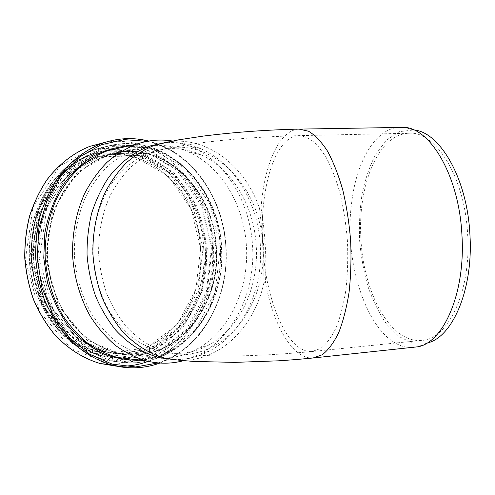 <?xml version="1.0" encoding="UTF-8"?>
<svg xmlns="http://www.w3.org/2000/svg" width="495" height="495" viewBox="0 0 495 495"><rect width="100%" height="100%" fill="white"/><g stroke="black" fill="none" stroke-linecap="round" stroke-linejoin="round"><path stroke-width="0.37" stroke-dasharray="2.48 1.86" d="M299.005 129.115C278.704 130.03 264.07 165.664 261.057 208.203L259.529 208.308L263.649 245.365L263.915 282.725L265.45 282.657C273.531 325.159 292.594 359.537 313.088 357.984M261.057 208.203C265.209 232.805 266.669 257.629 265.45 282.657M400.096 127.166C374.925 128.118 356.016 162.632 351.512 203.878C342.831 269.014 372.809 350.596 413.653 347.49M426.968 343.041L412.422 343.122L398.859 336.47L386.601 324.145C379.244 313.508 373.069 301.084 368.07 286.853C363.831 271.947 360.997 256.391 359.587 240.193C359.005 223.938 359.902 208.16 362.284 192.852C365.502 178.12 370.111 165.039 376.107 153.599L386.762 139.881L399.409 131.639L413.795 129.95M256.237 245.805C254.152 206.458 232.372 168.838 200.753 154.737C185.235 147.776 169.222 146.755 152.714 151.674C137.957 156.859 124.381 166.865 113.417 181.034C99.501 200.834 91.878 227.403 92.72 254.628C94.242 275.338 99.773 294.185 109.308 311.182C116.189 321.688 124.066 330.66 132.951 338.097C142.238 344.532 151.94 349.13 162.057 351.896C178.973 355.33 194.838 352.886 209.651 344.557C240.65 327.245 258.885 286.153 256.237 245.805M360.96 239.431C363.423 291.939 389.893 343.004 421.264 340.405C447.338 340.176 471.469 292.192 467.633 234.488C464.836 176.078 434.703 130.253 408.517 133.266C377.345 134.461 357.359 187.444 360.96 239.431M173.733 359.58C186.59 359.84 198.674 356.889 209.985 350.72C243.49 332.652 263.21 288.665 260.37 245.532C258.149 203.464 234.63 163.195 200.506 148.58C188.279 143.284 175.57 141.477 162.372 143.154M183.633 360.663L200.345 353.95C235.082 335.276 255.457 290.12 252.549 245.904C250.266 202.764 225.992 161.444 190.624 146.353L172.415 141.007M163.239 358.114C175.434 357.86 186.875 354.729 197.548 348.728C230.088 330.623 249.152 288.028 246.411 246.263C244.245 205.536 221.506 166.549 188.329 151.829C176.622 146.576 164.408 144.528 151.687 145.691M150.622 145.802L136.335 148.976C126.182 152.912 116.647 158.654 107.718 166.202C99.309 174.723 92.082 184.691 86.031 196.113C77.963 214.069 73.916 234.568 74.411 255.531C75.976 276.798 81.669 296.183 91.495 313.7C98.579 324.547 106.703 333.84 115.873 341.581C125.47 348.313 135.512 353.189 146 356.208L161.358 358.114M216.284 247.834C214.372 188.607 161.308 136.929 108.182 155.114C98.245 158.926 88.908 164.451 80.178 171.697C71.961 179.852 64.894 189.387 58.985 200.289C51.016 217.757 47.217 236.629 47.594 256.917C49.092 277.157 54.617 295.62 64.177 312.314C71.07 322.653 78.996 331.52 87.943 338.927C97.311 345.361 107.124 350.039 117.383 352.954C173.089 366.597 221.562 307.958 216.284 247.834M216.389 247.822C214.477 188.502 161.321 136.738 108.096 154.978C92.893 160.541 79.639 170.41 68.347 184.585C54.314 204.206 46.641 230.268 47.446 256.924C49.104 283.542 59.159 308.831 74.955 327.127C87.522 340.251 101.642 348.907 117.315 353.096C173.114 366.789 221.68 308.045 216.389 247.822M263.915 282.725C254.572 326.719 220.139 361.746 179.902 360.298M168.343 141.83C207.696 136.113 245.242 166.363 259.529 208.308M262.758 245.464C267.919 305.935 222.106 365.075 168.331 352.551C153.079 348.666 138.55 339.818 126.25 326.533C118.522 316.942 112.056 306.071 106.858 293.925C102.508 281.24 99.773 268.036 98.647 254.325C98.239 233.355 102.013 213.908 109.97 195.971C115.867 184.802 122.902 175.082 131.088 166.827C139.769 159.545 149.038 154.063 158.889 150.387C210.227 133.495 260.741 185.916 262.758 245.464C265.512 299.859 287.112 353.399 312.036 351.537L320.717 348.474C326.347 344.087 331.483 337.188 336.117 327.777C340.337 316.998 343.61 304.283 345.943 289.618C347.632 274.131 348.127 257.945 347.44 241.059C346.055 224.223 343.573 208.216 340.003 193.038C335.888 178.769 331.081 166.53 325.574 156.34L316.837 144.54C310.761 139.027 304.734 136.063 298.757 135.642C274.013 136.768 259.132 191.584 262.758 245.464M203.686 248.447C201.787 187.654 146.174 134.69 90.876 154.304C75.389 160.151 61.912 170.286 50.447 184.697C36.203 204.627 28.425 230.942 29.236 257.833C30.907 284.693 41.085 310.216 57.117 328.804C69.628 342.057 84.49 351.134 100.225 355.49C158.251 370.378 209.181 310.155 203.686 248.447M203.049 248.484L193.149 207.269L169.692 173.658L135.921 153.889L97.298 152.93L61.386 172.86L36.593 211.093L29.57 259.621L42.415 306.838L71.614 341.525L109.587 356.66L147.733 350.782L178.85 326.91L198.111 290.627L203.049 248.484M206.118 248.323C204.206 187.32 148.525 134.139 93.122 153.797C77.604 159.662 64.102 169.828 52.612 184.295C38.338 204.299 30.541 230.72 31.358 257.722C33.035 284.693 43.238 310.322 59.313 328.983C71.849 342.293 86.743 351.4 102.502 355.769C160.652 370.693 211.625 310.235 206.118 248.323M207.318 248.249L197.282 206.322L173.504 172.099L139.237 151.928L100.009 150.876L63.49 171.128L38.251 210.078L31.098 259.572L44.191 307.723L73.91 343.06L112.52 358.43L151.26 352.384L182.816 328.049L202.331 291.116L207.318 248.249M212.231 247.939L201.669 203.662L176.628 167.415L140.438 145.889L98.839 144.552L59.957 165.868L32.986 207.232L25.319 259.949L39.315 311.231L71.045 348.728L112.124 364.846L153.165 358.213L186.467 332.3L206.997 293.207L212.231 247.939M148.296 361.369C190.488 346.246 216.798 296.548 213.432 247.871C211.148 187.506 160.993 132.759 104.674 142.442M115.978 366.096L122.407 366.232M126.324 367.599C185.285 372.741 231.041 309.882 225.899 247.222C223.82 213.958 209.397 181.814 186.089 161.116C162.731 140.648 130.754 132.883 101.166 143.655M158.27 362.922C201.849 348.709 229.358 297.458 225.85 247.228C223.412 197.753 191.113 150.925 147.065 141.335M140.413 360.218C190.167 356.573 225.794 301.808 221.636 247.506C219.347 193.669 178.373 144.119 129.047 145.839M135.253 359.587C187.16 359.933 226.017 303.645 221.581 247.519C219.359 191.695 174.803 140.914 123.626 147.065M216.092 247.84C214.18 188.546 161.03 136.806 107.817 155.04C92.615 160.597 79.367 170.466 68.081 184.635C54.048 204.243 46.375 230.293 47.18 256.936C48.838 283.542 58.886 308.818 74.683 327.108C87.244 340.226 101.364 348.876 117.03 353.065C172.817 366.752 221.376 308.038 216.092 247.84M216.154 247.828L206.403 206.817L183.342 173.368L150.164 153.698L112.247 152.732L77.016 172.545L52.718 210.548L45.856 258.792L58.49 305.737L87.157 340.257L124.443 355.348L161.89 349.544L192.431 325.834L211.334 289.754L216.154 247.828M220.294 247.556L210.022 204.212L185.705 168.77L150.616 147.776L110.36 146.532L72.808 167.409L46.808 207.789L39.445 259.201L52.971 309.226L83.606 345.869L123.317 361.709L163.041 355.336L195.315 330.072L215.226 291.858L220.294 247.556M220.349 247.549C218.357 183.181 159.897 126.763 101.679 148.098C85.883 154.248 71.447 165.219 59.833 180.316C52.662 191.064 46.951 202.938 42.688 215.938C39.365 229.389 37.775 243.2 37.923 257.363C39.39 278.549 45.447 298.887 55.384 316.385C62.648 327.461 71.002 337.002 80.438 345.015C90.319 352.032 100.695 357.211 111.554 360.552C141.087 367.989 171.14 357.211 191.485 334.96C211.767 312.5 222.162 279.83 220.349 247.549M212.584 247.952C210.616 184.276 152.38 128.582 94.508 149.762C78.81 155.863 64.468 166.716 52.928 181.634C45.806 192.252 40.126 203.983 35.888 216.822C32.59 230.101 31.012 243.732 31.148 257.709C32.713 278.951 38.492 298.374 48.473 315.977C55.681 326.91 63.973 336.334 73.34 344.254C83.16 351.19 93.468 356.307 104.259 359.624C133.613 366.993 163.523 356.369 183.794 334.385C203.996 312.197 214.378 279.879 212.584 247.952M211.377 248.026L201.162 205.227L176.963 170.255L142.059 149.583L102.044 148.42L64.74 169.067L38.926 208.902L31.612 259.578L45.008 308.88L75.401 345.015L114.834 360.669L154.341 354.414L186.467 329.503L206.31 291.772L211.377 248.026M206.427 248.335L196.744 207.912L173.825 174.97L140.858 155.64L103.214 154.762L68.26 174.32L44.16 211.742L37.354 259.201L49.853 305.378L78.253 339.353L115.236 354.241L152.429 348.56L182.797 325.221L201.613 289.668L206.427 248.335M205.221 248.41C203.352 190.006 150.492 139.194 97.725 157.243C82.646 162.737 69.51 172.458 58.323 186.392C44.42 205.679 36.816 231.264 37.608 257.431C39.235 283.561 49.172 308.373 64.808 326.354C77.245 339.248 91.235 347.762 106.772 351.889C162.094 365.428 210.449 307.692 205.221 248.41M200.543 248.651C198.687 190.637 145.963 140.221 93.388 158.183C78.365 163.653 65.284 173.312 54.141 187.147C40.293 206.297 32.72 231.685 33.499 257.641C35.114 283.567 45.002 308.187 60.569 326.032C72.951 338.828 86.885 347.28 102.366 351.388C157.478 364.858 205.747 307.544 200.543 248.651M200.617 248.645L191.002 208.686L168.238 176.146L135.506 157.088L98.152 156.265L63.496 175.626L39.612 212.578L32.856 259.411L45.231 304.982L73.365 338.524L110.032 353.251L146.941 347.669L177.111 324.633L195.816 289.495L200.617 248.645M413.412 129.9L404.601 127.357M426.535 343.153L418.102 346.76M408.517 133.266L298.751 135.642C253.391 136.985 201.508 140.543 158.889 150.387L152.714 151.674M421.264 340.405L312.036 351.537C266.273 355.781 213.289 358.46 168.331 352.551L162.057 351.896M100.225 355.49C64.418 347.057 33.388 308.509 29.514 262.734C28.809 249.944 29.799 236.876 32.472 223.53C36.284 210.257 41.698 198.105 48.714 187.073C56.51 176.888 65.352 168.436 75.234 161.704L90.876 154.304L93.122 153.797C65.031 163.381 41.135 191.726 33.765 227.626C31.977 237.922 31.228 248.366 31.519 258.947L34.266 278.846L44.067 306.374L59.759 329.41L79.837 346.222L102.502 355.769L100.225 355.49M159.928 363.045L176.573 354.878L186.665 347.484L191.361 343.258L199.596 334.329C218.74 309.511 227.576 280.467 226.104 247.209C223.66 198.204 192.178 151.705 148.704 141.038M123.608 147.071C174.648 140.945 219.149 191.689 221.383 247.525C225.813 303.676 187.005 359.921 135.234 359.587M200.506 148.58L190.624 146.353M209.985 350.72L200.345 353.95M200.753 154.737L188.329 151.829M209.651 344.557L197.548 348.728M117.383 352.954L146 356.208M108.182 155.114L136.335 148.976M108.096 154.978L107.817 155.04C160.894 136.83 213.964 188.527 215.894 247.847C221.166 308.063 172.687 366.746 117.03 353.065L117.315 353.096M101.679 148.098C123.861 140.927 145.066 142.653 165.299 153.277L181.319 164.241C190.235 172.508 197.994 181.987 204.59 192.679C213.617 209.608 218.939 227.892 220.553 247.537C221.277 267.913 217.918 287.304 210.468 305.706C204.819 317.4 197.808 327.931 189.437 337.293L174.475 349.68C155.306 362.093 134.331 365.718 111.554 360.552L104.259 359.624C88.011 354.94 72.685 345.392 59.796 331.551C51.703 321.608 44.958 310.427 39.55 298.015C35.034 285.083 32.2 271.65 31.049 257.722C30.913 243.744 32.491 230.119 35.795 216.841C40.033 204.002 45.719 192.277 52.854 181.653C64.406 166.735 78.779 155.869 94.508 149.762L101.679 148.098M97.725 157.243C82.684 162.725 69.572 172.439 58.404 186.374C44.519 205.648 36.921 231.245 37.707 257.425C39.334 283.567 49.265 308.391 64.882 326.366C77.307 339.261 91.272 347.768 106.772 351.889L102.366 351.388C157.422 364.852 205.648 307.556 200.456 248.657C198.588 190.624 145.901 140.233 93.388 158.183L97.725 157.243"/><path stroke-width="0.74" d="M313.1 357.984L418.102 346.76C443.582 342.218 465.727 292.706 461.928 234.902C459.075 176.375 430.743 128.75 404.601 127.357L299.017 129.115L308.515 131.212C314.999 135.092 321.298 141.675 327.405 150.956C333.253 161.747 338.363 174.716 342.744 189.857C346.543 205.963 349.185 222.967 350.658 240.861C351.388 258.798 350.856 275.993 349.055 292.44C346.568 307.995 343.085 321.478 338.599 332.894C333.673 342.843 328.235 350.132 322.27 354.76L313.088 357.984L295.973 359.574L278.834 360.799L234.884 362.377L193.941 361.449L179.685 360.273L165.664 358.392C149.719 354.061 134.56 344.6 121.733 330.549C113.677 320.414 106.939 308.96 101.518 296.183C96.983 282.855 94.13 268.989 92.955 254.591C92.429 232.941 96.525 211.78 104.711 193.267C110.843 181.498 118.169 171.233 126.689 162.471C135.735 154.725 145.4 148.84 155.678 144.818L168.343 141.83M413.795 129.95C439.603 131.831 467.169 178.008 469.91 234.383C473.567 290.002 452.034 338.005 426.968 343.041M162.372 143.154L149.533 146.155C134.126 151.847 119.982 162.515 108.572 177.488C101.525 188.187 95.9 200.067 91.705 213.135C88.444 226.673 86.891 240.589 87.052 254.882C88.215 269.132 91.049 282.862 95.56 296.06C100.949 308.707 107.65 320.048 115.669 330.085C128.434 344 143.525 353.381 159.402 357.681L173.733 359.58M172.415 141.007C160.411 139.052 148.432 140.11 136.478 144.163C125.99 148.382 116.133 154.459 106.92 162.397C98.245 171.332 90.789 181.758 84.552 193.681C76.23 212.411 72.066 233.764 72.586 255.599C74.089 277.386 80.215 298.293 90.239 316.218C97.558 327.548 105.955 337.281 115.434 345.417C125.353 352.508 135.735 357.693 146.588 360.966C159.217 364.023 171.567 363.918 183.633 360.663M151.687 145.691L150.622 145.802M161.358 358.114L163.239 358.114M179.902 360.298L159.402 357.681M104.674 142.442L89.7 146.409C73.6 152.893 58.905 164.204 47.099 179.636C39.817 190.606 34.013 202.709 29.681 215.931C26.315 229.6 24.701 243.627 24.849 258.006C26.025 272.343 28.927 286.172 33.542 299.494C39.074 312.283 45.979 323.817 54.252 334.106C67.438 348.437 83.129 358.399 99.78 363.423L115.978 366.096M122.407 366.232C131.348 366.022 139.98 364.407 148.296 361.369M159.928 363.045C144.342 368.676 128.18 369.326 111.455 365.001L99.78 363.423C83.098 358.392 67.382 348.424 54.178 334.094C45.893 323.804 38.987 312.271 33.45 299.481C28.828 286.166 25.932 272.343 24.75 258.013C24.601 243.639 26.216 229.618 29.595 215.95C33.926 202.727 39.736 190.631 47.031 179.654C58.849 164.216 73.563 152.899 89.7 146.409L101.166 143.655C84.899 150.233 70.061 161.735 58.132 177.47C50.768 188.651 44.897 200.995 40.522 214.49C37.119 228.442 35.492 242.76 35.646 257.45C36.847 272.089 39.792 286.209 44.47 299.809C50.075 312.871 57.061 324.646 65.433 335.134C78.773 349.755 94.632 359.902 111.455 365.001L126.324 367.599M147.065 141.335L124.121 139.615L101.147 144.769L79.652 156.89L61.176 175.552L47.198 199.745L38.926 227.892L37.113 257.969L41.951 287.706L53.021 314.882L69.362 337.541L89.626 354.247L112.241 364.141L135.611 366.95L158.27 362.922M129.047 145.839C116.09 146.928 103.548 150.684 91.414 157.107C79.813 165.045 69.647 175.304 60.928 187.896C53.312 201.607 47.959 216.631 44.859 232.978L43.758 257.975L47.508 282.713C52.322 298.627 59.239 312.982 68.26 325.784C78.26 337.355 89.447 346.45 101.822 353.084C114.555 358.157 127.425 360.533 140.413 360.218M123.626 147.065L107.619 150.678C97.354 154.762 87.714 160.603 78.711 168.207C70.24 176.758 62.958 186.72 56.863 198.087C48.659 216.278 44.748 235.923 45.144 257.016C46.697 278.054 52.402 297.278 62.265 314.672C69.38 325.463 77.56 334.738 86.798 342.503C96.475 349.284 106.623 354.253 117.235 357.402L135.253 359.587M149.533 146.155L178.72 139.825L203.303 136.088C234.587 132.165 266.496 129.845 299.017 129.115M148.704 141.038C132.938 137.09 117.092 137.963 101.166 143.655M136.478 144.163L123.608 147.071M146.588 360.966L135.234 359.587"/></g></svg>
